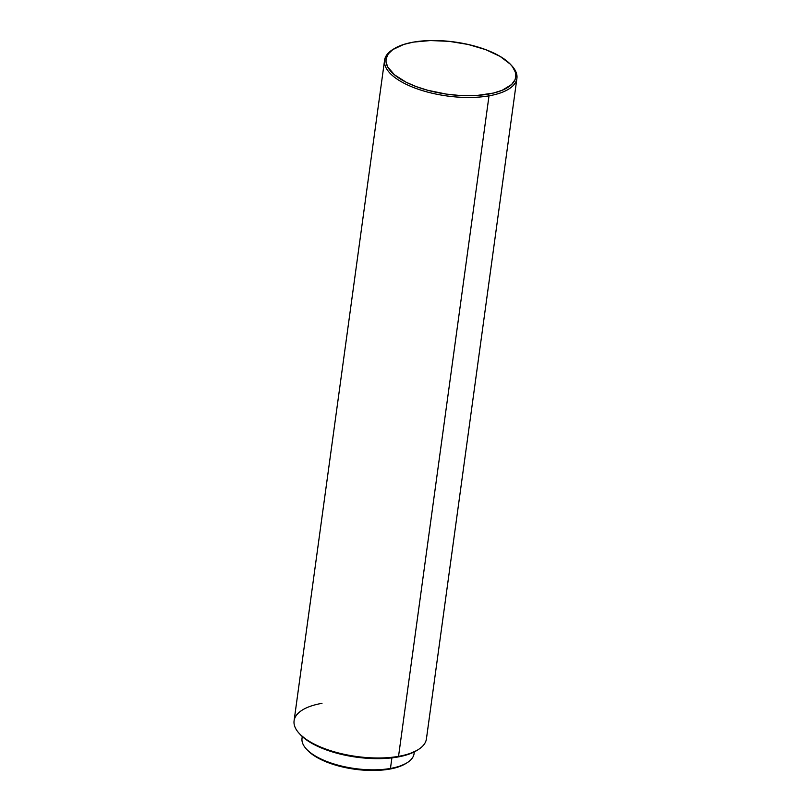 <?xml version="1.0" encoding="UTF-8"?>
<svg xmlns="http://www.w3.org/2000/svg" width="811" height="811" viewBox="0 0 811 811"><rect width="100%" height="100%" fill="white"/><g stroke="black" fill="none" stroke-linecap="round" stroke-linejoin="round"><path stroke-width="1.22" d="M414.147 751.969A56.547 22.779 -172.2 0 1 406.99 762.816A56.547 22.779 -172.2 0 1 390.456 768.443L389.523 769.122A55.209 22.242 7.8 0 0 405.672 763.627A55.209 22.242 7.8 0 0 406.311 763.222M302.27 736.54L302.027 738.314A56.547 22.779 7.8 0 0 330.898 762.979A56.547 22.779 7.8 0 0 390.456 768.443L391.906 757.859L390.456 768.443A56.547 22.779 7.8 0 0 414.066 753.662L414.309 751.888M416.742 750.53L418.07 749.719A66.786 26.905 -172.2 0 1 398.536 756.359L397.603 757.038A65.448 26.368 7.8 0 0 416.742 750.53A65.448 26.368 7.8 0 0 417.391 750.114M394.258 48.64L392.93 49.451A66.786 26.905 7.8 0 0 406.402 84.405A66.786 26.905 7.8 0 0 489.013 95.84L398.536 756.359A66.786 26.905 7.8 0 0 426.424 738.902L516.911 78.383A66.786 26.905 -172.2 0 1 489.013 95.84A66.786 26.905 7.8 0 0 511.761 65.732L510.707 64.586A65.448 26.368 -172.2 0 1 488.415 94.096L489.013 95.84L488.415 94.096A65.448 26.368 -172.2 0 1 407.457 82.884A65.448 26.368 -172.2 0 1 394.258 48.64A65.448 26.368 -172.2 0 1 413.397 42.121A65.448 26.368 -172.2 0 1 510.707 64.586M511.214 65.154A66.786 26.905 -172.2 0 1 516.911 78.383M384.576 60.257L294.089 720.776A66.786 26.905 7.8 0 0 328.191 749.901A66.786 26.905 7.8 0 0 398.536 756.359L489.013 95.84A66.786 26.905 -172.2 0 1 418.669 89.382A66.786 26.905 -172.2 0 1 384.576 60.257A66.786 26.905 -172.2 0 1 393.609 49.045M299.239 733.438L300.293 734.573A65.448 26.368 7.8 0 0 397.603 757.038L398.536 756.359A66.786 26.905 -172.2 0 1 299.239 733.438A66.786 26.905 -172.2 0 1 321.987 703.33M300.273 734.553L307.075 740.331L320.244 747.478L336.849 753.206L355.451 757.028L374.459 758.609L392.23 757.819L407.223 754.727L416.783 750.51M306.386 749.04L307.44 750.175A55.209 22.242 7.8 0 0 389.523 769.122L390.456 768.443A56.547 22.779 -172.2 0 1 306.386 749.04A56.547 22.779 -172.2 0 1 302.412 736.662M307.399 750.134L313.158 755.031L320.193 759.157L328.668 762.827L348.629 768.24L359.344 769.781L369.998 770.45L389.523 769.122L397.643 767.176L405.774 763.567M413.397 42.121L430.398 40.55L449.172 41.351L468.089 44.453L485.536 49.593L499.992 56.324L510.22 64.079L512.532 66.766L515.34 72.169L515.684 77.42L514.914 79.924L511.548 84.557L502.191 90.285L493.433 93.062L477.355 95.404L458.996 95.404L446.263 94.086L427.661 90.264L416.276 86.625L406.23 82.286L394.47 74.805L387.567 66.745L385.985 61.393L386.127 58.797L388.276 53.911L392.838 49.572L403.777 44.433L413.397 42.121M406.99 762.816L405.672 763.627"/></g></svg>
